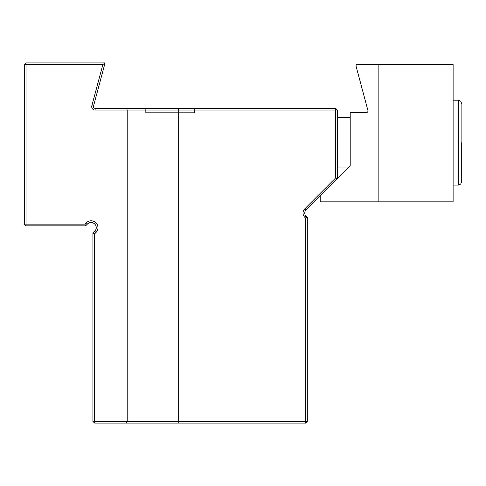 <?xml version="1.0" encoding="UTF-8"?>
<svg xmlns="http://www.w3.org/2000/svg" width="486" height="486" viewBox="0 0 486 486"><rect width="100%" height="100%" fill="white"/><g stroke="black" fill="none" stroke-linecap="round" stroke-linejoin="round"><path stroke-width="0.36" stroke-dasharray="2.43 1.82" d="M24.3 224.131L26.013 225.844L85.633 225.844L87.456 224.028A5.146 5.146 0 0 1 94.734 224.028A5.146 5.146 0 0 1 94.734 231.306L92.911 233.122L92.911 421.392L94.624 423.106L305.609 423.106L305.609 421.392L307.322 421.392L307.322 217.394L306.004 216.076A4.289 4.289 0 0 1 306.004 210.013L337.339 178.678L337.339 110.067L335.626 110.067L335.626 177.967L304.795 208.798A6.002 6.002 0 0 0 304.795 217.291L305.609 218.105L305.609 421.392L178.678 421.392L178.678 110.067L335.626 110.067L335.626 108.348L95.147 108.348A1.713 1.713 0 0 1 93.488 106.191L104.63 64.608L104.63 62.894L26.013 62.894L24.3 64.608L24.3 224.131L26.013 224.131L26.013 64.608L102.856 64.608L91.836 105.748A3.432 3.432 0 0 0 95.147 110.067L178.678 110.067L177.967 108.348M177.967 423.106L178.678 421.392L127.217 421.392L127.217 110.067L126.506 108.348M126.506 423.106L127.217 421.392L94.624 421.392L94.624 233.833L95.942 232.521A6.859 6.859 0 0 0 95.942 222.813A6.859 6.859 0 0 0 86.241 222.813L84.922 224.131L26.013 224.131L26.013 225.844M337.339 142.653L337.339 167.956L337.339 142.653M194.546 108.348L145.654 108.348L194.546 108.348L145.654 108.348L194.546 108.348L194.546 112.637L145.654 112.637L194.546 112.637L145.654 112.637L194.546 112.637L194.546 108.348M24.3 64.608L26.013 64.608L26.013 62.894M102.856 64.608L104.63 63.247M85.633 225.844L84.922 224.131M92.911 233.122L94.624 233.833M92.911 421.392L94.624 421.392L94.624 423.106M320.189 195.828L320.189 201.836L453.122 201.836L453.122 64.608L356.098 64.608L356.098 66.327L367.926 110.48A1.713 1.713 0 0 1 366.274 112.637L350.206 112.637L350.206 165.811L350.206 117.357L350.206 165.811L350.206 117.357L350.206 165.811L350.206 117.357L350.206 165.811L350.206 117.357L350.206 165.811L320.189 195.828L337.339 178.678L335.626 177.967M305.609 218.105L307.322 217.394M337.339 110.067L335.626 108.348M305.609 423.106L307.322 421.392M145.654 108.348L145.654 112.637L145.654 108.348M453.122 142.653L453.122 185.111L453.122 142.653M378.849 64.608L378.849 201.836M461.7 142.653L461.7 181.679L461.7 103.633L461.7 181.679L461.7 103.633L461.7 181.679L461.7 103.633L461.7 181.679L460.673 184.121L458.268 185.111L458.268 100.201L458.268 185.111L458.268 100.201L458.268 185.111L458.268 100.201L458.268 185.111L453.122 185.111L458.268 185.111L460.673 184.121L461.7 181.679L460.673 184.121L458.268 185.111L453.122 185.111M91.836 105.748L93.488 106.191M95.147 110.067L95.147 108.348M87.456 224.028L86.241 222.813M94.734 231.306L95.942 232.521M304.795 208.798L306.004 210.013M304.795 217.291L306.004 216.076M461.7 103.633L460.673 101.185L458.268 100.201L453.122 100.201L458.268 100.201L460.673 101.185L461.7 103.633L460.673 101.185L458.268 100.201L458.268 185.111M350.206 117.357L337.339 117.357M348.061 167.956L337.339 167.956M458.268 100.201L453.122 100.201"/><path stroke-width="0.73" d="M378.849 64.608L453.122 64.608L453.122 201.836L378.849 201.836L378.849 64.608L356.098 64.608L356.098 66.327L367.926 110.48A1.713 1.713 0 0 1 366.274 112.637L350.206 112.637L350.206 165.811L306.004 210.013A4.289 4.289 0 0 0 306.004 216.076L307.322 217.394L307.322 421.392L305.609 423.106L94.624 423.106L92.911 421.392L92.911 233.122L94.734 231.306A5.146 5.146 0 0 0 94.734 224.028A5.146 5.146 0 0 0 87.456 224.028L85.633 225.844L26.013 225.844L24.3 224.131L24.3 64.608L26.013 62.894L104.63 62.894L104.63 64.608L93.488 106.191A1.713 1.713 0 0 0 95.147 108.348L335.626 108.348L335.626 110.067L95.147 110.067A3.432 3.432 0 0 1 91.836 105.748L102.856 64.608L26.013 64.608L26.013 224.131L84.922 224.131L86.241 222.813A6.859 6.859 0 0 1 95.942 222.813A6.859 6.859 0 0 1 95.942 232.521L94.624 233.833L94.624 421.392L127.217 421.392L127.217 110.067L126.506 108.348M337.339 110.067L337.339 178.678L335.626 177.967L335.626 110.067L337.339 110.067L335.626 108.348M126.506 423.106L127.217 421.392L178.678 421.392L178.678 110.067L177.967 108.348M177.967 423.106L178.678 421.392L305.609 421.392L305.609 218.105L304.795 217.291A6.002 6.002 0 0 1 304.795 208.798L335.626 177.967M26.013 62.894L26.013 64.608L24.3 64.608M104.63 63.247L102.856 64.608M26.013 225.844L26.013 224.131L24.3 224.131M84.922 224.131L85.633 225.844M94.624 233.833L92.911 233.122M94.624 423.106L94.624 421.392L92.911 421.392M307.322 421.392L305.609 421.392L305.609 423.106M305.609 218.105L307.322 217.394M320.189 195.828L320.189 201.836L378.849 201.836M461.7 103.633L460.673 101.185L458.268 100.201L458.268 185.111L460.673 184.121L461.7 181.679L461.7 142.653M93.488 106.191L91.836 105.748M95.147 108.348L95.147 110.067M86.241 222.813L87.456 224.028M95.942 232.521L94.734 231.306M306.004 210.013L304.795 208.798M306.004 216.076L304.795 217.291M350.206 117.357L337.339 117.357M348.061 167.956L337.339 167.956M458.268 100.201L453.122 100.201M458.268 185.111L453.122 185.111"/></g></svg>
